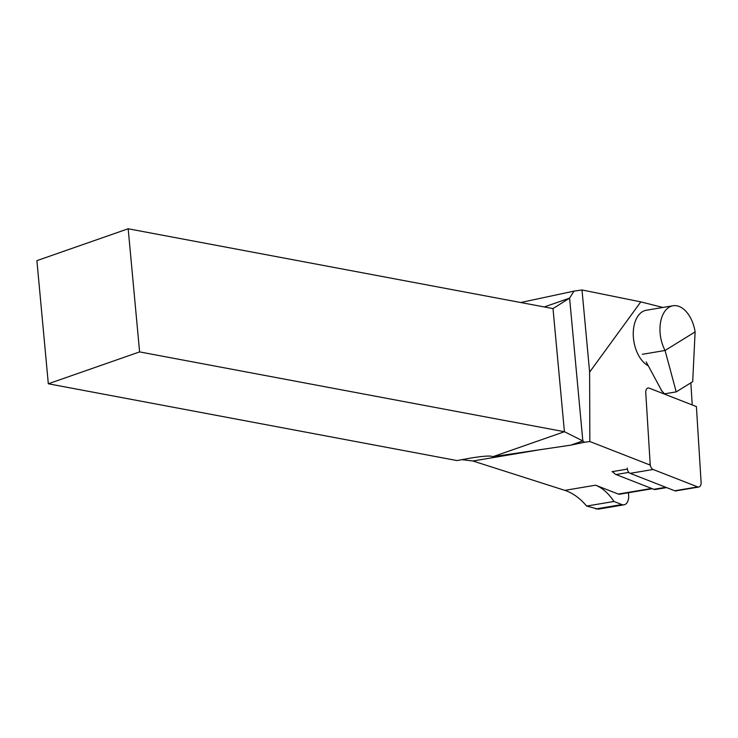 <?xml version="1.0" encoding="UTF-8"?>
<svg xmlns="http://www.w3.org/2000/svg" width="738" height="738" viewBox="0 0 738 738"><rect width="100%" height="100%" fill="white"/><g stroke="black" fill="none" stroke-linecap="round" stroke-linejoin="round"><path stroke-width="1.11" d="M613.02 471.517L613.472 472.283A7.694 4.649 80.4 0 0 616.036 474.543L653.803 489.294A7.694 4.649 80.4 0 0 655.436 489.488L666.617 487.606M627.337 469.11L611.977 471.693L613.472 472.283M648.241 365.771A28.865 17.444 -99.6 0 1 633.278 335.43A28.865 17.444 -99.6 0 1 646.313 310.246L673.028 305.753A28.865 17.444 -99.6 0 1 695.113 331.906L692.696 381.703L676.229 391.878L665.058 350.476A28.865 17.444 -99.6 0 1 673.028 305.753M692.226 404.95L690.851 382.837M662.881 307.46L640.796 301.879L589.625 372.127L589.837 441.518L650.307 465.143M640.796 301.879L582.005 289.96L589.625 372.127M582.005 289.96L573.98 291.132L569.588 298.124L582.835 440.927L584.505 442.256L589.837 441.518M573.98 291.132L520.705 302.515M48.321 383.778L139.602 351.906L128.172 228.771L36.9 260.643L48.321 383.778L457.016 460.567L469.562 458.27C483.086 456.001 490.853 455.484 492.873 456.711L570.751 445.152L584.505 442.256M651.617 488.445L618.278 494.054L595.584 485.189L564.847 490.364L472.901 461.001L461.785 459.654M139.602 351.906L564.422 431.721L582.835 440.927L570.751 445.152M564.847 490.364C572.688 492.938 579.948 498.178 586.655 506.065L598.177 509.165L624.034 504.81A10.267 6.199 80.4 0 0 628.647 495.419L628.481 492.726M492.873 456.711L564.422 431.721L553.002 308.585L128.172 228.771M544.293 306.953L569.588 298.124L553.002 308.585M618.278 494.054A6.411 3.875 80.4 0 0 619.643 494.211L652.309 488.713M595.584 485.189A54.529 32.942 -99.6 0 1 613.942 501.471L621.857 504.561A10.267 6.199 80.4 0 0 624.034 504.81M613.942 501.471L586.655 506.065M646.202 361.915L661.746 390.817L646.202 361.915M676.229 391.878L664.504 393.852L661.746 390.817M642.374 354.295L665.058 350.476L695.113 331.906M662.309 391.684L661.405 390.485A3.21 1.937 -99.6 0 1 661.091 389.987M627.199 468.049A5.129 3.1 80.4 0 0 630.123 473.344L674.716 490.77A5.129 3.1 80.4 0 0 675.805 490.899L698.794 487.025A5.129 3.1 80.4 0 0 701.1 482.329L696.404 406.583L649.154 388.123A5.129 3.1 80.4 0 0 648.065 387.994A5.129 3.1 80.4 0 0 645.759 392.69L650.187 464.184A5.129 3.1 80.4 0 0 653.112 469.479L697.705 486.905A5.129 3.1 80.4 0 0 698.794 487.025M472.901 461.001L541.895 449.387M621.857 504.561L595.723 508.962M665.787 487.283L653.803 489.294M628.831 472.385L616.036 474.543M650.187 464.184L648.554 464.46M653.112 469.479L630.123 473.344M697.705 486.905L674.716 490.77"/></g></svg>
